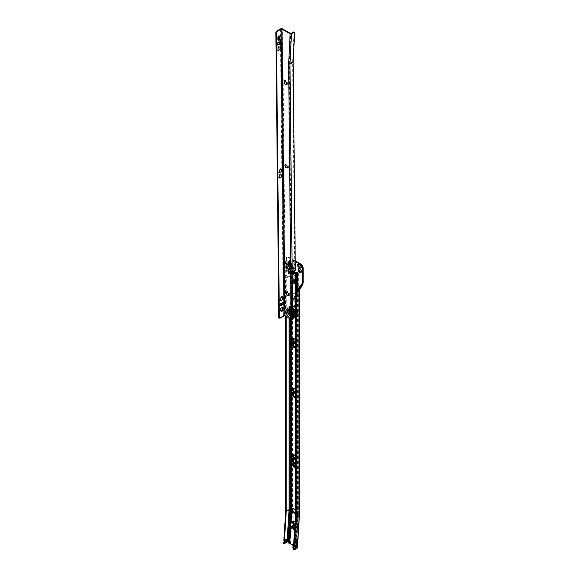 <?xml version="1.0" encoding="UTF-8"?>
<svg xmlns="http://www.w3.org/2000/svg" width="579" height="579" viewBox="0 0 579 579"><rect width="100%" height="100%" fill="white"/><g stroke="black" fill="none" stroke-linecap="round" stroke-linejoin="round"><path stroke-width="0.43" stroke-dasharray="2.9 2.17" d="M294.914 524.422A1.744 1.006 -120 0 0 295.297 524.342A1.744 1.006 -120 0 0 295.659 523.546A1.744 1.006 -120 0 0 294.422 521.404A1.744 1.006 -120 0 0 294.262 521.324M293.654 521.274A1.744 1.006 60 0 1 293.748 521.201A1.744 1.006 60 0 1 294.624 521.288A1.744 1.006 60 0 1 295.768 522.83A1.744 1.006 60 0 1 295.5 524.227A1.744 1.006 60 0 1 294.921 524.27M294.61 529.271A2.063 1.194 -120 0 0 295.456 529.286A2.063 1.194 -120 0 0 295.883 528.337A2.063 1.194 -120 0 0 294.422 525.812A2.063 1.194 -120 0 0 294.262 525.732M293.495 525.66A2.063 1.194 60 0 1 293.596 525.594A2.063 1.194 60 0 1 294.624 525.696A2.063 1.194 60 0 1 295.855 527.179L295.927 527.418A2.063 1.194 -120 0 1 296.072 528.229A2.063 1.194 -120 0 1 295.833 529.018L295.731 529.119A2.063 1.194 60 0 1 295.659 529.17A2.063 1.194 60 0 1 294.624 529.061A2.063 1.194 60 0 1 294.617 529.061M295.102 467.159A1.585 0.919 -120 0 0 295.42 467.087A1.585 0.919 -120 0 0 295.659 465.813A1.585 0.919 -120 0 0 294.624 464.416A1.585 0.919 -120 0 0 293.828 464.336A1.585 0.919 -120 0 0 293.611 464.575M293.705 454.899A1.744 1.006 -120 0 1 293.748 454.87A1.744 1.006 -120 0 1 294.624 454.956A1.744 1.006 -120 0 1 295.768 456.491A1.744 1.006 -120 0 1 295.5 457.895A1.744 1.006 -120 0 1 295.377 457.946A1.744 1.006 -120 0 0 295.406 457.946A1.744 1.006 -120 0 0 295.768 457.142A1.744 1.006 -120 0 0 294.537 455.007L294.089 454.747L294.537 455.007A1.744 1.006 -120 0 0 294.327 454.906M295.377 462.961A2.063 1.194 -120 0 0 295.565 462.882A2.063 1.194 -120 0 0 295.992 461.941A2.063 1.194 -120 0 0 294.537 459.415L294.089 459.154L294.537 459.415A2.063 1.194 -120 0 0 294.327 459.306M295.377 462.925A2.063 1.194 -120 0 0 295.659 462.831A2.063 1.194 -120 0 0 295.97 461.181A2.063 1.194 -120 0 0 294.624 459.364A2.063 1.194 -120 0 0 293.596 459.256A2.063 1.194 -120 0 0 293.546 459.285M293.705 388.567A1.744 1.006 -120 0 1 293.748 388.538A1.744 1.006 -120 0 1 294.624 388.625A1.744 1.006 -120 0 1 295.768 390.159A1.744 1.006 -120 0 1 295.5 391.556A1.744 1.006 -120 0 1 295.377 391.614A1.744 1.006 -120 0 0 295.406 391.614A1.744 1.006 -120 0 0 295.768 390.811A1.744 1.006 -120 0 0 294.537 388.675L294.089 388.415L294.537 388.675A1.744 1.006 -120 0 0 294.327 388.574M295.377 396.622A2.063 1.194 -120 0 0 295.565 396.55A2.063 1.194 -120 0 0 295.992 395.602A2.063 1.194 -120 0 0 294.537 393.076L294.089 392.823L294.537 393.076A2.063 1.194 -120 0 0 294.327 392.975M295.377 396.586A2.063 1.194 -120 0 0 295.659 396.499A2.063 1.194 -120 0 0 295.97 394.842A2.063 1.194 -120 0 0 294.624 393.025A2.063 1.194 -120 0 0 293.596 392.924A2.063 1.194 -120 0 0 293.546 392.953M293.705 338.809A1.744 1.006 -120 0 1 293.748 338.787A1.744 1.006 -120 0 1 294.624 338.874A1.744 1.006 -120 0 1 295.768 340.409A1.744 1.006 -120 0 1 295.5 341.805A1.744 1.006 -120 0 1 295.377 341.863A1.744 1.006 -120 0 0 295.406 341.856A1.744 1.006 -120 0 0 295.768 341.06A1.744 1.006 -120 0 0 294.537 338.925L294.089 338.664L294.537 338.925A1.744 1.006 -120 0 0 294.327 338.824M295.377 346.872A2.063 1.194 -120 0 0 295.565 346.799A2.063 1.194 -120 0 0 295.992 345.851A2.063 1.194 -120 0 0 294.537 343.325L294.089 343.072L294.537 343.325A2.063 1.194 -120 0 0 294.327 343.224M295.377 346.835A2.063 1.194 -120 0 0 295.659 346.749A2.063 1.194 -120 0 0 295.97 345.091A2.063 1.194 -120 0 0 294.624 343.275A2.063 1.194 -120 0 0 293.596 343.173A2.063 1.194 -120 0 0 293.546 343.202M294.089 298.873A1.599 0.926 -120 0 0 292.952 299.531A1.599 0.926 -120 0 0 294.089 301.493A1.599 0.926 -120 0 0 295.218 300.841A1.599 0.926 -120 0 0 294.089 298.873L294.089 298.873A1.585 0.919 -120 0 0 293.307 298.807A1.585 0.919 -120 0 0 293.061 300.074A1.585 0.919 -120 0 0 294.096 301.471A1.585 0.919 -120 0 0 294.892 301.55A1.585 0.919 -120 0 0 295.218 300.827A1.585 0.919 -120 0 0 294.096 298.88L294.089 298.873M294.624 298.576A1.585 0.919 -120 0 0 293.828 298.496A1.585 0.919 -120 0 0 293.589 299.77A1.585 0.919 -120 0 0 294.624 301.167A1.585 0.919 -120 0 0 295.42 301.246A1.585 0.919 -120 0 0 295.659 299.98A1.585 0.919 -120 0 0 294.624 298.576M295.978 279.751A2.063 1.194 -120 0 0 295.992 279.519A2.063 1.194 -120 0 0 294.537 276.994L294.089 276.733A2.7 1.556 -120 0 0 292.178 277.833A2.7 1.556 -120 0 0 294.089 281.141A2.7 1.556 -120 0 0 294.718 281.38M295.42 278.137A2.7 1.556 -120 0 0 294.089 276.733L294.537 276.994A2.063 1.194 -120 0 0 293.502 276.892A2.063 1.194 -120 0 0 294.06 279.997M295.608 280.439A2.063 1.194 -120 0 0 295.659 280.41A2.063 1.194 -120 0 0 295.97 278.76A2.063 1.194 -120 0 0 294.624 276.943A2.063 1.194 -120 0 0 293.596 276.842A2.063 1.194 -120 0 0 294.139 279.932M295.753 274.953A1.744 1.006 -120 0 0 295.768 274.728A1.744 1.006 -120 0 0 294.537 272.586L294.089 272.333A2.381 1.375 -120 0 0 292.402 273.302A2.381 1.375 -120 0 0 294.089 276.219A2.381 1.375 -120 0 0 295.406 276.241M295.377 273.773A2.381 1.375 -120 0 0 294.089 272.333L294.537 272.586A1.744 1.006 -120 0 0 293.662 272.499A1.744 1.006 -120 0 0 293.394 273.903A1.744 1.006 -120 0 0 294.537 275.438A1.744 1.006 -120 0 0 295.399 275.532A1.744 1.006 -120 0 1 294.624 275.387A1.744 1.006 -120 0 1 293.481 273.845A1.744 1.006 -120 0 1 293.748 272.448L293.662 272.499M295.449 275.495A1.744 1.006 -120 0 0 295.5 275.474A1.744 1.006 -120 0 0 295.768 274.077A1.744 1.006 -120 0 0 294.624 272.535A1.744 1.006 -120 0 0 293.748 272.448M295.826 545.476A1.078 0.622 -120 0 0 295.992 546.127L296.361 546.88L296.491 544.752L296.064 544.977A1.078 0.622 -120 0 0 296.05 544.984A1.078 0.622 -120 0 0 295.826 545.476M290.947 266.912A1.903 1.1 60 0 1 289.703 265.233A1.903 1.1 60 0 1 289.992 263.713A1.903 1.1 60 0 1 290.947 263.807A1.903 1.1 60 0 1 292.185 265.479A1.903 1.1 60 0 1 291.896 267.006A1.903 1.1 60 0 1 290.947 266.912A1.903 1.1 -120 0 0 291.896 267.006A1.875 1.078 -120 0 0 292.171 265.479A1.875 1.078 -120 0 0 290.947 263.829A1.875 1.078 -120 0 0 290.007 263.734A1.875 1.078 -120 0 0 289.724 265.24A1.875 1.078 -120 0 0 290.947 266.89A1.875 1.078 -120 0 0 291.881 266.984A1.903 1.1 -120 0 0 292.185 265.479A1.903 1.1 -120 0 0 290.947 263.807A1.903 1.1 -120 0 0 289.992 263.713A1.903 1.1 -120 0 0 289.703 265.233A1.903 1.1 -120 0 0 290.947 266.912M290.405 267.223A1.903 1.1 60 0 1 289.16 265.544A1.903 1.1 60 0 1 289.457 264.024A1.903 1.1 60 0 1 290.405 264.118A1.903 1.1 60 0 1 291.65 265.79A1.903 1.1 60 0 1 291.36 267.317A1.903 1.1 60 0 1 290.405 267.223M290.947 267.585A2.729 1.571 60 0 1 289.087 263.698A2.729 1.571 60 0 1 290.947 263.134A2.729 1.571 60 0 1 292.858 266.166A2.729 1.571 60 0 1 291.454 267.802A2.729 1.571 60 0 1 290.947 267.585M290.405 263.119A3.119 1.802 60 0 1 292.59 266.593A3.119 1.802 60 0 1 290.991 268.468A3.119 1.802 60 0 1 290.405 268.222A3.119 1.802 60 0 1 288.277 263.763A3.119 1.802 60 0 1 290.405 263.119M291.751 268.533A4.458 2.569 -120 0 0 292.583 268.88A4.458 2.569 -120 0 0 294.877 266.21A4.458 2.569 -120 0 0 291.751 261.252A4.458 2.569 -120 0 0 288.711 262.178A4.458 2.569 -120 0 0 291.751 268.533M301.362 271.196A1.744 1.006 -120 0 0 301.377 270.972A1.744 1.006 -120 0 0 300.146 268.83L299.698 268.569L300.146 268.83A1.744 1.006 -120 0 0 299.936 268.728M301.058 271.739A1.744 1.006 -120 0 0 301.109 271.717A1.744 1.006 -120 0 0 301.377 270.321A1.744 1.006 -120 0 0 300.233 268.779A1.744 1.006 -120 0 0 299.365 268.692A1.744 1.006 -120 0 0 299.321 268.721M296.629 290.796L296.629 514.297L295.753 528.229A3.047 1.759 60 0 1 295.782 528.33L295.666 530.096A3.047 1.759 60 0 1 295.63 530.154L294.371 546.337L293.567 545.809M295.782 528.33L296.658 514.318L297.584 514.463L295.536 547.104A0.89 0.55 -176.4 0 1 294.61 546.938L294.581 546.916A0.89 0.55 -176.4 0 1 294.371 546.337M294.798 526.202A2.54 1.469 60 0 1 295.565 527.368L296.368 513.899M294.581 546.916L295.406 529.857A2.54 1.469 60 0 1 294.566 529.966M283.674 543.348L287.046 541.401A0.637 0.391 -176.4 0 1 287.937 541.437L288.856 542.045A0.637 0.391 -176.4 0 1 289.044 542.342A0.89 0.55 3.6 0 0 289.297 542.776L289.334 542.798A0.89 0.55 3.6 0 0 290.007 542.986A0.637 0.391 -176.4 0 1 290.492 543.116L294.675 545.874A0.637 0.391 -176.4 0 1 294.863 546.171A0.89 0.55 3.6 0 0 295.116 546.605L297.165 513.986L296.723 513.284L295.855 527.179M295.116 546.605L295.152 546.627A0.89 0.55 3.6 0 0 295.826 546.815A0.637 0.391 -176.4 0 1 296.31 546.952L298.359 514.297L297.874 514.174L297.874 273.339A0.688 0.398 -120 0 0 296.911 272.781L296.911 513.58L296.072 528.229M294.863 546.171A0.637 0.391 -176.4 0 1 294.863 546.178A0.89 0.55 3.6 0 0 294.863 546.192L295.934 529.04M295.377 512.719A1.744 1.006 -120 0 0 295.97 512.683A1.744 1.006 -120 0 0 296.332 511.887A1.744 1.006 -120 0 0 295.095 509.744L293.973 509.1L295.189 509.694A1.744 1.006 60 0 1 296.325 511.235A1.744 1.006 60 0 1 296.057 512.632A1.744 1.006 60 0 1 295.797 512.712A1.744 1.006 -120 0 1 295.377 512.639M294.067 509.05A1.744 1.006 -120 0 0 293.604 508.883A1.744 1.006 -120 0 0 293.191 508.963A1.744 1.006 -120 0 0 293.148 508.992M286.547 258.415L286.547 264.458L286.004 265.978L286.004 258.726L286.547 258.415A3.17 1.831 60 0 1 287.206 256.96A3.17 1.831 60 0 1 288.791 257.119L288.248 257.431A3.17 1.831 -120 0 0 286.663 257.271A3.17 1.831 -120 0 0 286.004 258.726M295.239 260.847L288.791 257.119M296.31 546.952L297.23 547.553A0.637 0.391 -176.4 0 1 297.418 547.85M296.231 296.803A1.744 1.006 -120 0 0 296.332 296.296A1.744 1.006 -120 0 0 295.095 294.161L293.973 293.51A1.744 1.006 -120 0 0 293.104 293.423A1.744 1.006 -120 0 0 292.836 294.827A1.744 1.006 -120 0 0 293.973 296.361L293.524 297.143A2.381 1.375 -120 0 1 291.845 294.226A2.381 1.375 -120 0 1 293.524 293.256L294.067 293.459A1.744 1.006 -120 0 0 293.191 293.372A1.744 1.006 -120 0 0 292.923 294.776A1.744 1.006 -120 0 0 294.067 296.31L295.189 296.962A1.744 1.006 -120 0 0 295.623 297.121M296.014 297.07A1.744 1.006 -120 0 0 296.057 297.041A1.744 1.006 -120 0 0 296.325 295.645A1.744 1.006 -120 0 0 295.189 294.11L293.524 293.256M294.067 293.459L295.189 294.11M300.979 267.657A1.585 0.919 -120 0 0 301.29 267.585A1.585 0.919 -120 0 0 301.536 266.311A1.585 0.919 -120 0 0 300.501 264.914L299.155 264.14A1.585 0.919 -120 0 0 298.359 264.06A1.585 0.919 -120 0 0 298.134 264.299M295.377 458.684A2.381 1.375 -120 0 0 295.768 457.663A2.381 1.375 -120 0 0 295.377 456.187M295.377 392.352A2.381 1.375 -120 0 0 295.768 391.332A2.381 1.375 -120 0 0 295.377 389.855M295.377 342.602A2.381 1.375 -120 0 0 295.768 341.581A2.381 1.375 -120 0 0 295.377 340.105M293.524 297.143L294.646 297.787A2.381 1.375 -120 0 0 295.63 297.99M296.231 297.418A2.381 1.375 -120 0 0 296.332 296.817A2.381 1.375 -120 0 0 296.231 296.093M295.594 294.791A2.381 1.375 -120 0 0 294.646 293.9L295.095 294.161M295.377 510.099A2.381 1.375 60 0 1 296.332 512.401A2.381 1.375 60 0 1 295.927 513.435A2.381 1.375 -120 0 1 295.377 513.602M296.419 513.739L296.419 272.564M297.584 514.463L297.584 289.659M295.247 261.469L288.248 257.431M285.758 266.13L286.496 265.993L285.758 266.13L285.7 277.696A5.081 2.931 60 0 1 285.708 277.775L285.708 316.358M286.496 265.993L289.529 273.939A6.478 3.735 60 0 1 289.97 276.451L289.97 318.761M288.516 542.48L290.586 510.135L290.586 269.192A0.89 0.514 0 0 0 290.535 269.365A0.89 0.514 0 0 0 290.796 269.727L290.796 319.224M291.751 319.63L291.751 269.865A0.825 0.478 -120 0 0 290.586 269.192M295.377 347.639A2.7 1.556 -120 0 0 295.992 346.372A2.7 1.556 -120 0 0 295.377 344.396M295.377 397.389A2.7 1.556 -120 0 0 295.992 396.123A2.7 1.556 -120 0 0 295.377 394.147M295.377 463.721A2.7 1.556 -120 0 0 295.992 462.455A2.7 1.556 -120 0 0 295.377 460.479M284.441 541.705L285.773 540.931L286.272 539.939L285.881 539.187L286.424 540.272L285.773 540.931M286.272 539.939L285.881 539.187L283.862 540.352M287.104 541.083L284.275 542.689M287.104 541.054L287.459 538.81M296.361 546.88L293.387 548.682M293.329 549.695L296.151 548.067A0.637 0.391 3.6 0 0 296.151 547.51L295.536 547.104M293.531 546.467L296.491 544.752M289.073 318.255L289.073 276.451A5.841 3.373 -120 0 0 288.675 274.185L285.997 275.734L286.243 278A5.841 3.373 60 0 1 286.243 278.086L286.243 316.662M290.007 542.986L292.04 510.569L292.04 269.973A0.688 0.398 -120 0 0 291.078 269.358L291.078 269.394A0.637 0.369 180 0 0 290.89 269.134A1.158 0.666 -120 0 1 291.707 268.663A1.158 0.666 -120 0 1 292.525 270.082L292.525 510.692L291.367 510.403L289.334 542.798M291.078 509.954L291.078 269.394A0.637 0.369 180 0 1 291.071 269.416L291.071 509.976L291.078 269.358A0.688 0.398 -120 0 0 291.071 269.416A0.89 0.514 0 0 0 291.071 269.438A0.89 0.514 0 0 0 291.331 269.807L291.331 510.381L290.89 509.679L288.856 542.045M291.071 509.976L289.044 542.349A0.637 0.391 -176.4 0 1 289.044 542.349L291.071 509.983M295.826 546.815L297.874 514.174L297.201 514.007L295.152 546.627M295.051 522.157A2.222 1.281 60 0 1 295.659 523.937A2.222 1.281 60 0 1 294.87 525.052M285.997 275.734L286.243 266.854L286.989 266.282M287.322 540.931L287.756 540.706M286.388 539.874L286.402 540.612L284.39 541.77L286.402 540.612L286.229 539.288M294.067 296.31L295.095 297.013A1.744 1.006 -120 0 0 295.623 297.179M295.095 509.744L294.646 509.491L295.189 509.694M288.139 269.307A2.859 1.65 -120 0 0 289.565 269.452A2.859 1.65 -120 0 0 290.007 267.165A2.859 1.65 -120 0 0 288.139 264.646A2.859 1.65 -120 0 0 286.714 264.502A2.859 1.65 -120 0 0 286.272 266.796A2.859 1.65 -120 0 0 288.139 269.307M287.872 269.467A2.859 1.65 -120 0 0 289.297 269.604A2.859 1.65 -120 0 0 289.739 267.317A2.859 1.65 -120 0 0 287.872 264.798A2.859 1.65 -120 0 0 286.439 264.661A2.859 1.65 -120 0 0 286.004 266.948A2.859 1.65 -120 0 0 287.872 269.467M288.139 268.504A1.875 1.078 -120 0 0 289.073 268.598A1.875 1.078 -120 0 0 289.362 267.1A1.875 1.078 -120 0 0 288.139 265.45A1.875 1.078 -120 0 0 287.206 265.356A1.875 1.078 -120 0 0 286.916 266.854A1.875 1.078 -120 0 0 288.139 268.504M291.44 266.63A1.903 1.1 -120 0 0 292.388 266.724A1.903 1.1 -120 0 0 292.684 265.196A1.903 1.1 -120 0 0 291.44 263.517A1.903 1.1 -120 0 0 290.484 263.423A1.903 1.1 -120 0 0 290.195 264.95A1.903 1.1 -120 0 0 291.44 266.63M289.645 269.698A4.4 2.54 60 0 1 286.771 265.826A4.4 2.54 60 0 1 287.445 262.301A4.4 2.54 60 0 1 289.645 262.519A4.4 2.54 60 0 1 292.518 266.398A4.4 2.54 60 0 1 291.845 269.923A4.4 2.54 60 0 1 289.645 269.698M289.196 269.959A4.4 2.54 60 0 1 286.323 266.087A4.4 2.54 60 0 1 286.996 262.562A4.4 2.54 60 0 1 289.196 262.779A4.4 2.54 60 0 1 292.069 266.651A4.4 2.54 60 0 1 291.396 270.176A4.4 2.54 60 0 1 289.196 269.959M288.139 265.421A1.903 1.1 -120 0 0 287.184 265.327A1.903 1.1 -120 0 0 286.894 266.854A1.903 1.1 -120 0 0 288.139 268.533A1.903 1.1 -120 0 0 289.095 268.627A1.903 1.1 -120 0 0 289.384 267.1A1.903 1.1 -120 0 0 288.139 265.421M290.426 264.104A1.903 1.1 -120 0 0 289.478 264.01A1.903 1.1 -120 0 0 289.182 265.537A1.903 1.1 -120 0 0 290.426 267.209A1.903 1.1 -120 0 0 291.382 267.303A1.903 1.1 -120 0 0 291.671 265.783A1.903 1.1 -120 0 0 290.426 264.104M287.285 263.879A4.4 2.54 -120 0 0 285.085 263.662A4.4 2.54 -120 0 0 284.412 267.187A4.4 2.54 -120 0 0 287.285 271.059A4.4 2.54 -120 0 0 289.486 271.283A4.4 2.54 -120 0 0 290.159 267.759A4.4 2.54 -120 0 0 287.285 263.879M288.139 263.387A4.4 2.54 -120 0 0 285.939 263.17A4.4 2.54 -120 0 0 285.266 266.695A4.4 2.54 -120 0 0 288.139 270.567A4.4 2.54 -120 0 0 290.34 270.791A4.4 2.54 -120 0 0 291.013 267.266A4.4 2.54 -120 0 0 288.139 263.387M289.196 263.908A3.018 1.744 60 0 1 291.165 266.564A3.018 1.744 60 0 1 290.701 268.982A3.018 1.744 60 0 1 289.196 268.83A3.018 1.744 60 0 1 287.227 266.174A3.018 1.744 60 0 1 287.683 263.756A3.018 1.744 60 0 1 289.196 263.908M290.557 310.974A1.903 1.1 -120 0 0 289.623 310.887A1.903 1.1 -120 0 0 289.334 312.421A1.903 1.1 -120 0 0 290.593 314.1A1.903 1.1 -120 0 0 291.526 314.187A1.903 1.1 -120 0 0 291.816 312.646A1.903 1.1 -120 0 0 290.557 310.974M290.947 313.89A1.903 1.1 60 0 1 289.695 312.219A1.903 1.1 60 0 1 289.978 310.677A1.903 1.1 60 0 1 290.919 310.764A1.903 1.1 60 0 1 292.171 312.443A1.903 1.1 60 0 1 291.888 313.977A1.903 1.1 60 0 1 290.947 313.89M292.106 314.332A2.439 1.411 -120 0 0 292.25 313.963A2.439 1.411 -120 0 0 290.557 310.532A2.439 1.411 -120 0 0 290.173 310.366A2.439 1.411 -120 0 0 289.782 310.308M288.849 311.538A2.439 1.411 -120 0 0 290.578 314.527M290.955 314.542A2.692 1.556 -120 0 0 292.786 313.905A2.692 1.556 -120 0 0 290.911 310.112A2.692 1.556 -120 0 0 290.492 309.931A2.692 1.556 -120 0 0 289.044 311.502A2.692 1.556 -120 0 0 290.955 314.542M289.934 316.025A3.778 2.186 -120 0 0 292.504 315.135A3.778 2.186 -120 0 0 289.869 309.816A3.778 2.186 -120 0 0 289.283 309.562A3.778 2.186 -120 0 0 287.249 311.77A3.778 2.186 -120 0 0 289.934 316.025M285.056 165.333A2.381 1.375 60 0 1 285.034 165.044A2.381 1.375 60 0 1 286.699 164.06A2.381 1.375 60 0 1 288.4 166.962A2.381 1.375 60 0 1 286.743 167.968A2.381 1.375 60 0 1 286.721 167.961A2.381 1.375 60 0 1 286.475 167.801M285.353 164.791A1.744 1.006 60 0 1 285.396 164.762A1.744 1.006 60 0 1 286.258 164.841A1.744 1.006 60 0 1 287.408 166.376A1.744 1.006 60 0 1 287.141 167.787A1.744 1.006 60 0 1 287.097 167.809M286.388 293.061A2.381 1.375 60 0 1 286.366 292.771A2.381 1.375 60 0 1 288.031 291.787A2.381 1.375 60 0 1 289.732 294.689A2.381 1.375 60 0 1 288.074 295.695A2.381 1.375 60 0 1 288.053 295.688A2.381 1.375 60 0 1 287.806 295.529M286.685 292.518A1.744 1.006 60 0 1 286.728 292.489A1.744 1.006 60 0 1 287.589 292.569A1.744 1.006 60 0 1 288.74 294.103A1.744 1.006 60 0 1 288.472 295.514A1.744 1.006 60 0 1 288.429 295.536M284.188 81.921A2.381 1.375 60 0 1 284.166 81.632A2.381 1.375 60 0 1 285.831 80.647A2.381 1.375 60 0 1 287.531 83.55A2.381 1.375 60 0 1 285.874 84.556A2.381 1.375 60 0 1 285.852 84.541A2.381 1.375 60 0 1 285.606 84.382M284.484 81.378A1.744 1.006 60 0 1 284.528 81.35A1.744 1.006 60 0 1 285.389 81.429A1.744 1.006 60 0 1 286.54 82.963A1.744 1.006 60 0 1 286.272 84.375A1.744 1.006 60 0 1 286.229 84.396M280.2 172.614A2.381 1.39 -60.6 0 1 279.968 172.774A2.381 1.39 -60.6 0 1 279.925 172.795A2.381 1.39 -60.6 0 1 278.224 171.811A2.381 1.39 -60.6 0 1 279.889 168.887A2.381 1.39 -60.6 0 1 281.589 169.893A2.381 1.39 -60.6 0 1 281.575 170.175M279.548 172.636A1.744 1.02 -60.6 0 1 279.498 172.614A1.744 1.02 -60.6 0 1 279.208 171.21A1.744 1.02 -60.6 0 1 280.345 169.661A1.744 1.02 -60.6 0 1 281.213 169.575A1.744 1.02 -60.6 0 1 281.256 169.604M280.258 177.825A2.381 1.39 -60.6 0 1 280.026 177.985A2.381 1.39 -60.6 0 1 279.983 178.006A2.381 1.39 -60.6 0 1 278.282 177.029A2.381 1.39 -60.6 0 1 279.939 174.098A2.381 1.39 -60.6 0 1 281.647 175.104A2.381 1.39 -60.6 0 1 281.626 175.386M279.599 177.854A1.744 1.02 -60.6 0 1 279.556 177.825A1.744 1.02 -60.6 0 1 279.266 176.421A1.744 1.02 -60.6 0 1 280.395 174.872A1.744 1.02 -60.6 0 1 281.264 174.786A1.744 1.02 -60.6 0 1 281.314 174.815M277.384 44.786A1.267 0.738 -60.6 0 1 277.059 44.735A1.267 0.738 -60.6 0 1 276.784 44.149A1.267 0.738 -60.6 0 1 277.667 42.585L279.462 41.55A1.267 0.738 -60.6 0 1 280.098 41.493A1.267 0.738 -60.6 0 1 280.308 41.739M280.098 305.459A1.267 0.738 -60.6 0 1 279.773 305.408A1.267 0.738 -60.6 0 1 279.498 304.815A1.267 0.738 -60.6 0 1 280.381 303.258L282.176 302.224A1.267 0.738 -60.6 0 1 282.813 302.158A1.267 0.738 -60.6 0 1 283.022 302.412M281.532 300.342A2.381 1.39 -60.6 0 1 281.3 300.501A2.381 1.39 -60.6 0 1 281.256 300.523A2.381 1.39 -60.6 0 1 279.556 299.538A2.381 1.39 -60.6 0 1 281.22 296.614A2.381 1.39 -60.6 0 1 282.921 297.62A2.381 1.39 -60.6 0 1 282.907 297.903M280.873 300.363A1.744 1.02 -60.6 0 1 280.829 300.342A1.744 1.02 -60.6 0 1 280.54 298.938A1.744 1.02 -60.6 0 1 281.669 297.389A1.744 1.02 -60.6 0 1 282.545 297.302A1.744 1.02 -60.6 0 1 282.588 297.331M278.926 50.098A2.381 1.39 -60.6 0 1 278.694 50.257A2.381 1.39 -60.6 0 1 278.651 50.279A2.381 1.39 -60.6 0 1 276.95 49.302A2.381 1.39 -60.6 0 1 278.608 46.371A2.381 1.39 -60.6 0 1 280.316 47.377A2.381 1.39 -60.6 0 1 280.294 47.659M278.267 50.127A1.744 1.02 -60.6 0 1 278.224 50.098A1.744 1.02 -60.6 0 1 277.934 48.694A1.744 1.02 -60.6 0 1 279.064 47.145A1.744 1.02 -60.6 0 1 279.939 47.058A1.744 1.02 -60.6 0 1 279.983 47.087M295.377 305.365A1.267 0.738 119.4 0 0 295.695 304.366L295.659 300.986M292.909 319.21A2.54 1.469 60 0 1 291.664 319.101L285.599 315.685L282.617 28.95M291.541 307.384L289.312 63.799L290.745 33.531M291.534 306.848L290.991 307.159M295.695 304.366L295.16 304.062L294.928 282.328L292.909 283.493L292.091 282.632L292.873 280.048L294.892 278.883L294.827 272.419L292.808 273.585L291.997 272.919L292.786 271.189L294.805 270.017L292.634 61.881L294.052 32.598L294.595 32.945M292.084 281.843L291.751 282.045L291.823 280.692L294.892 278.883M291.751 282.045L292.909 283.493L291.83 281.647L293.85 280.482A0.825 0.478 60 0 1 293.843 279.519M295.16 304.062A1.267 0.738 -60.6 0 1 294.27 305.625L291.845 307.022M289.312 63.799L292.634 61.881M292.142 273.404L292.156 271.565L292.786 271.189L292.171 271.558A6 3.46 -120 0 0 293.112 266.76A6 3.46 -120 0 0 289.196 261.469A6 3.46 -120 0 0 286.192 261.172A6 3.46 -120 0 0 285.273 265.978A6 3.46 -120 0 0 289.196 271.269A6 3.46 -120 0 0 292.192 271.565L294.805 270.017M291.997 272.774L292.171 271.558A0.825 0.478 60 0 0 292.178 272.514L292.808 273.585L292.178 272.514L294.197 271.348A0.825 0.478 60 0 1 294.19 270.393M294.928 282.328L293.85 280.482M294.827 272.419L294.197 271.348M290.781 33.553L290.253 33.857M280.374 28.964L283.355 315.7L279.722 317.799A1.267 0.738 -60.6 0 1 279.092 317.864M283.355 315.7A1.585 0.905 179.4 0 1 285.599 315.685M281.061 311.198A1.267 0.738 -60.6 0 1 280.735 311.14A1.267 0.738 -60.6 0 1 280.46 310.554L280.439 308.469A1.267 0.738 -60.6 0 1 280.981 307.188A1.267 0.738 -60.6 0 1 281.959 306.848A1.267 0.738 -60.6 0 1 282.168 307.102M278.238 40.103A1.267 0.738 -60.6 0 1 277.913 40.045A1.267 0.738 -60.6 0 1 277.638 39.459L277.616 37.374A1.267 0.738 -60.6 0 1 278.152 36.093A1.267 0.738 -60.6 0 1 279.136 35.753A1.267 0.738 -60.6 0 1 279.346 36.007M293.843 32.048A1.267 0.695 -57.4 0 1 294.052 32.598M292.156 271.565L292.171 271.558C294.617 268.794 293.719 265.414 289.514 261.44L286.192 261.172L284.738 262.019A6 3.46 60 0 1 287.734 262.316A6 3.46 60 0 1 291.657 267.599A6 3.46 60 0 1 290.738 272.405A6 3.46 60 0 1 287.734 272.108A6 3.46 60 0 1 283.819 266.825A6 3.46 60 0 1 284.738 262.019C282.313 264.791 283.203 268.164 287.416 272.137L290.738 272.405L292.192 271.565M292.88 272.448L292.46 272.709L292.431 271.992L293.198 271.551M292.887 273.143L292.431 271.992L292.46 272.709L292.431 271.992L293.307 271.464M292.974 281.314L292.106 281.835L292.077 281.126L293.271 280.439M292.988 283.044L292.077 281.126L293.401 280.323L291.917 281.741L293.083 283.732M292.793 308.737A3.047 1.759 60 0 1 294.805 311.422A3.047 1.759 60 0 1 294.342 313.876A3.047 1.759 60 0 1 292.844 313.746A3.047 1.759 60 0 1 290.832 311.061A3.047 1.759 60 0 1 291.295 308.6A3.047 1.759 60 0 1 292.793 308.737M293.51 308.325A3.047 1.759 60 0 1 295.522 311.003A3.047 1.759 60 0 1 295.058 313.463A3.047 1.759 60 0 1 293.56 313.326A3.047 1.759 60 0 1 291.548 310.648A3.047 1.759 60 0 1 292.011 308.187A3.047 1.759 60 0 1 293.51 308.325M290.557 310.995A1.875 1.078 60 0 1 291.794 312.646A1.875 1.078 60 0 1 291.512 314.158A1.875 1.078 60 0 1 290.593 314.071A1.875 1.078 60 0 1 289.355 312.421A1.875 1.078 60 0 1 289.638 310.916A1.875 1.078 60 0 1 290.557 310.995M292.8 309.7A1.875 1.078 60 0 1 294.038 311.35A1.875 1.078 60 0 1 293.756 312.863A1.875 1.078 60 0 1 292.836 312.776A1.875 1.078 60 0 1 291.599 311.126A1.875 1.078 60 0 1 291.881 309.62A1.875 1.078 60 0 1 292.8 309.7A1.903 1.1 60 0 1 294.06 311.35A1.903 1.1 60 0 1 293.77 312.892A1.903 1.1 60 0 1 292.836 312.805A1.903 1.1 60 0 1 291.577 311.126A1.903 1.1 60 0 1 291.867 309.591A1.903 1.1 60 0 1 292.8 309.678M290.463 310.843A1.998 1.151 60 0 1 290.557 310.894A1.998 1.151 60 0 1 291.982 313.478M291.375 314.339A1.998 1.151 60 0 1 290.593 314.18A1.998 1.151 60 0 1 289.326 312.58A1.998 1.151 60 0 1 289.413 310.937M293.358 310.561A4.35 2.511 -120 0 0 291.309 308.52A4.35 2.511 -120 0 0 289.174 308.325A4.35 2.511 -120 0 0 288.516 311.835A4.35 2.511 -120 0 0 291.382 315.664A4.35 2.511 -120 0 0 293.408 315.91M293.734 315.707A4.35 2.511 -120 0 0 293.966 315.598A4.35 2.511 -120 0 0 294.631 312.088A4.35 2.511 -120 0 0 291.758 308.26A4.35 2.511 -120 0 0 289.623 308.064A4.35 2.511 -120 0 0 288.964 311.574A4.35 2.511 -120 0 0 291.83 315.403A4.35 2.511 -120 0 0 293.408 315.787M291.027 313.847A1.903 1.1 60 0 1 289.768 312.168A1.903 1.1 60 0 1 290.057 310.633A1.903 1.1 60 0 1 290.991 310.72A1.903 1.1 60 0 1 292.25 312.399A1.903 1.1 60 0 1 291.961 313.934A1.903 1.1 60 0 1 291.027 313.847M291.034 314.679A2.917 1.686 -120 0 0 292.467 314.81A2.917 1.686 -120 0 0 292.909 312.457A2.917 1.686 -120 0 0 290.984 309.888A2.917 1.686 -120 0 0 289.551 309.758A2.917 1.686 -120 0 0 289.109 312.11A2.917 1.686 -120 0 0 291.034 314.679M293.365 311.184A2.917 1.686 -120 0 0 291.773 309.432A2.917 1.686 -120 0 0 290.332 309.302A2.917 1.686 -120 0 0 289.891 311.661A2.917 1.686 -120 0 0 291.823 314.231A2.917 1.686 -120 0 0 293.256 314.361A2.917 1.686 -120 0 0 293.394 314.259M293.633 307.174A4.35 2.511 -120 0 0 291.498 306.979A4.35 2.511 -120 0 0 290.839 310.489A4.35 2.511 -120 0 0 293.705 314.317A4.35 2.511 -120 0 0 295.847 314.513A4.35 2.511 -120 0 0 296.506 311.003A4.35 2.511 -120 0 0 293.633 307.174M292.779 307.666A4.35 2.511 -120 0 0 290.644 307.478A4.35 2.511 -120 0 0 289.985 310.981A4.35 2.511 -120 0 0 292.858 314.81A4.35 2.511 -120 0 0 294.993 315.005A4.35 2.511 -120 0 0 295.652 311.495A4.35 2.511 -120 0 0 292.779 307.666M295.442 546.214L296.072 545.888L295.442 546.214M292.981 547.864L295.992 546.127M292.294 268.707A5.052 2.917 -120 0 0 295.862 266.644A5.052 2.917 -120 0 0 292.294 260.456A5.052 2.917 -120 0 0 288.718 262.519A5.052 2.917 -120 0 0 292.294 268.707M291.715 262.063A3.488 2.012 60 0 1 294.161 265.942A3.488 2.012 60 0 1 292.366 268.041A3.488 2.012 60 0 1 291.715 267.766A3.488 2.012 60 0 1 289.334 262.786A3.488 2.012 60 0 1 291.715 262.063M298.359 514.297L298.359 273.447A1.158 0.666 -120 0 0 297.541 272.029A1.158 0.666 -120 0 0 296.723 272.499A0.637 0.369 180 0 1 296.911 272.781A0.89 0.514 0 0 0 296.904 272.81A0.89 0.514 0 0 0 297.165 273.172L297.201 514.007M295.666 530.096L294.61 546.938M296.629 514.297L295.753 528.229M295.731 529.119L294.675 545.874M296.723 272.499L296.723 513.284M290.89 269.134L290.89 509.679M287.937 541.437L289.963 509.216A3.807 2.2 -120 0 0 289.97 509.006L289.97 275.836A5.71 3.3 -120 0 0 289.58 273.614L286.547 264.458M303.15 283.182L299.719 289.001A5.71 3.3 -120 0 0 299.278 290.861L299.278 514.789A2.54 1.469 60 0 1 299.278 514.934L297.23 547.553M296.151 547.51L298.199 514.89A1.78 1.028 -120 0 0 298.199 514.84A1.78 1.028 -120 0 0 298.207 514.789L298.207 290.861A6.478 3.735 60 0 1 298.699 288.747L299.459 287.474M285.7 511.127L289.066 509.18L287.046 541.401M296.216 547.054L296.151 548.067M295.37 517.076L298.199 515.448L296.354 544.839M298.199 514.89A0.637 0.391 -176.4 0 1 298.199 515.448A2.41 1.39 60 0 0 298.199 515.375A2.41 1.39 60 0 0 298.207 515.31L298.207 291.375L296.231 292.518M286.243 278L285.7 277.696M295.377 516.946L298.207 515.31A0.637 0.369 180 0 0 298.388 515.049L296.339 547.806M296.853 290.513L298.655 289.478A5.841 3.373 -120 0 0 298.207 291.375A0.637 0.369 180 0 0 298.207 290.861M301.312 284.969L298.655 289.478A0.637 0.492 -149.4 0 0 298.8 289.334L298.388 291.114L298.388 515.049A0.637 0.369 180 0 0 298.207 514.789M285.708 277.775L289.073 275.836L289.073 509.006L285.708 510.946M296.658 514.318L296.658 290.752M290.824 319.239L290.796 269.727M291.751 269.865A0.89 0.514 180 0 1 290.824 269.749M286.098 265.927L288.726 273.86L285.469 275.742M297.165 513.986L297.165 273.172M291.331 269.807L291.367 510.403M292.525 270.082A0.637 0.369 0 0 0 292.04 269.973A0.89 0.514 180 0 1 291.367 269.821M298.359 273.447A0.637 0.369 0 0 0 297.874 273.339A0.89 0.514 180 0 1 297.201 273.194M292.525 510.692L290.492 543.116M291.331 510.381L289.297 542.776M289.58 273.614L288.726 273.86A5.081 2.931 60 0 1 289.073 275.836A0.637 0.369 0 0 1 289.97 275.836M289.97 509.006A0.637 0.369 0 0 0 289.073 509.006A3.17 1.831 60 0 1 289.066 509.18A0.637 0.391 3.6 0 1 289.963 509.216M289.529 273.939L288.675 274.185L286.243 266.854M289.97 276.451A0.637 0.369 180 0 0 289.073 276.451L286.243 278.086M299.871 289.384A0.637 0.492 30.6 0 0 299.719 289.001M298.699 288.747A0.637 0.492 -149.4 0 1 298.8 289.334L301.594 284.6M299.155 264.14L298.612 264.451M300.501 264.914L299.958 265.225M293.531 546.438L296.064 544.977L293.531 546.438M284.405 541.437L286.424 540.272M294.646 297.787L295.189 296.962M290.426 263.452A2.7 1.556 60 0 1 292.337 266.76A2.7 1.556 60 0 1 290.426 267.86A2.7 1.556 60 0 1 288.523 264.552A2.7 1.556 60 0 1 290.426 263.452M290.202 268.251A3.018 1.744 -120 0 0 291.715 268.395A3.018 1.744 -120 0 0 292.171 265.978A3.018 1.744 -120 0 0 290.202 263.322A3.018 1.744 -120 0 0 288.697 263.177A3.018 1.744 -120 0 0 288.233 265.595A3.018 1.744 -120 0 0 290.202 268.251M287.285 271.848A5.363 3.098 -120 0 0 291.078 269.662A5.363 3.098 -120 0 0 287.285 263.09A5.363 3.098 -120 0 0 283.493 265.283A5.363 3.098 -120 0 0 287.285 271.848M289.645 261.73A5.363 3.098 60 0 1 293.437 268.301A5.363 3.098 60 0 1 289.645 270.487A5.363 3.098 60 0 1 285.852 263.923A5.363 3.098 60 0 1 289.645 261.73M292.25 313.963L292.069 314.759A3.141 1.817 -120 0 0 289.876 310.337A3.141 1.817 -120 0 0 289.652 310.228M278.209 42.889L277.667 42.585M280.924 303.562L280.381 303.258M280.258 318.103L279.722 317.799M291.664 319.101L291.121 319.405M294.27 305.625L294.812 305.929M282.718 302.527L282.176 302.224M278.173 39.763L277.638 39.459M278.152 37.678L277.616 37.374M280.004 41.854L279.462 41.55M280.974 308.773L280.439 308.469M280.996 310.858L280.46 310.554M292.431 272.362L292.931 272.079M292.46 272.709L292.887 273.447M291.83 281.647A0.825 0.478 60 0 1 291.823 280.692L291.476 282.002L292.243 283.312M292.084 281.495L293.017 280.953M292.106 281.835L292.996 283.348M294.023 306.385A5.964 3.445 -120 0 0 293.394 305.98A5.964 3.445 -120 0 0 290.463 305.712A5.964 3.445 -120 0 0 289.558 310.525A5.964 3.445 -120 0 0 293.495 315.779A5.964 3.445 -120 0 0 296.426 316.047A5.964 3.445 -120 0 0 295.377 307.659M295.377 307.565A5.652 3.264 60 0 1 297.577 313.984A5.652 3.264 60 0 1 293.719 315.389A5.652 3.264 60 0 1 289.674 308.498A5.652 3.264 60 0 1 293.625 306.11A5.652 3.264 60 0 1 294.045 306.371M291.541 307.594A5.652 3.264 -120 0 0 291.295 307.449A5.652 3.264 -120 0 0 287.35 309.837A5.652 3.264 -120 0 0 291.396 316.727A5.652 3.264 -120 0 0 293.423 317.227M293.307 309.208A5.652 3.264 -120 0 0 292.721 308.549M293.43 317.408A5.964 3.445 60 0 1 291.621 316.858A5.964 3.445 60 0 1 287.683 311.603A5.964 3.445 60 0 1 288.588 306.79A5.964 3.445 60 0 1 291.519 307.058A5.964 3.445 60 0 1 292.055 307.398M295.377 312.052A5.964 3.445 60 0 1 295.377 316.257M293.828 464.336L293.292 464.647M293.828 298.496L293.307 298.807M287.184 265.327L290.484 263.423M289.087 263.698L289.334 262.786C289.623 265.573 290.477 267.259 291.896 267.831L291.454 267.802M290.991 268.468L292.583 268.88M296.904 513.609L296.904 272.81L296.911 513.559L296.014 527.853L296.904 513.587M295.348 530.147L294.32 546.504M296.368 513.92L296.368 291.367M290.535 319.08L290.644 268.938M291.071 509.969L289.044 542.342M287.206 256.96L286.663 257.271M298.359 264.06L297.823 264.371M301.29 267.585L300.754 267.896M301.377 270.972L301.377 271.486M288.277 263.763L288.711 262.178M291.36 267.317L289.073 268.598M295.768 274.728L295.768 275.242M295.992 279.519L295.992 280.041M296.332 296.296L296.332 296.817M295.42 301.246L294.892 301.55M295.992 345.851L295.992 346.372M295.768 341.06L295.768 341.581M295.992 395.602L295.992 396.123M295.768 390.811L295.768 391.332M295.992 461.941L295.992 462.455M295.768 457.142L295.768 457.663M296.332 511.887L296.332 512.401M295.42 467.087L294.877 467.398M295.883 528.337L295.883 529.126M295.659 523.546L295.659 523.937M292.388 266.724L291.896 267.006M290.007 263.734L287.206 265.356M287.683 263.756L288.697 263.177L290.361 263.307C292.446 265.016 292.894 266.709 291.715 268.395L290.701 268.982M286.996 262.562L287.445 262.301M285.939 263.17L285.085 263.662M290.34 270.791L289.486 271.283M291.382 267.303L289.095 268.627M291.396 270.176L291.845 269.923M290.173 310.366L289.391 310.127M292.786 313.905L292.504 315.135M286.272 167.7L286.721 167.961M285.034 165.558L285.034 165.044M287.604 295.428L288.053 295.688M286.366 293.285L286.366 292.771M285.404 84.288L285.852 84.541M284.166 82.146L284.166 81.632M281.589 170.4L281.589 169.893M280.402 172.506L279.968 172.774M281.647 175.611L281.647 175.104M280.453 177.724L280.026 177.985M282.921 298.127L282.921 297.62M281.734 300.233L281.3 300.501M280.316 47.883L280.316 47.377M279.121 49.997L278.694 50.257M283.348 302.462L282.813 302.158M280.308 305.712L279.773 305.408M278.448 40.349L277.913 40.045M279.671 36.057L279.136 35.753M280.634 41.789L280.098 41.493M277.594 45.039L277.059 44.735M282.494 307.152L281.959 306.848M281.271 311.444L280.735 311.14M292.974 273.824L292.265 272.608L293.314 271.457M290.492 309.931L289.283 309.562M291.888 313.977L291.526 314.187M294.342 313.876L295.058 313.463M291.512 314.158L291.961 313.934M289.638 310.916L291.881 309.62M291.295 308.6L292.011 308.187M289.623 308.064L289.174 308.325M290.057 310.633L291.867 309.591M295.377 316.655L296.426 316.047L297.7 312.356L295.377 307.463M294.125 306.327L290.463 305.712L288.588 306.79C286.323 309.939 287.278 313.304 291.461 316.879L293.43 317.437M292.467 314.81L293.256 314.361M290.644 307.478L291.498 306.979M294.993 315.005L295.847 314.513M289.551 309.758L290.332 309.302M293.966 315.598L293.517 315.852"/><path stroke-width="0.87" d="M294.262 521.324A1.744 1.006 -120 0 0 293.553 521.324A1.744 1.006 -120 0 0 293.285 522.721A1.744 1.006 -120 0 0 294.422 524.256A1.744 1.006 -120 0 0 294.914 524.422M294.921 524.27A1.744 1.006 60 0 1 294.624 524.14A1.744 1.006 60 0 1 293.517 522.692A1.744 1.006 60 0 1 293.654 521.274M294.87 525.052A2.222 1.281 60 0 1 294.089 524.842A2.222 1.281 60 0 1 292.518 522.12A2.222 1.281 60 0 1 294.089 521.216L294.089 521.216A2.222 1.281 60 0 1 295.051 522.157M294.262 525.732A2.063 1.194 -120 0 0 293.394 525.71A2.063 1.194 -120 0 0 293.075 527.36A2.063 1.194 -120 0 0 294.422 529.184A2.063 1.194 -120 0 0 294.61 529.271M294.617 529.061A2.063 1.194 60 0 1 293.307 527.339A2.063 1.194 60 0 1 293.495 525.66M294.566 529.966A2.54 1.469 60 0 1 294.089 529.763A2.54 1.469 60 0 1 292.294 526.651A2.54 1.469 60 0 1 294.089 525.616L294.089 525.616A2.54 1.469 60 0 1 294.798 526.202M294.089 464.727A1.585 0.919 -120 0 0 293.292 464.647A1.585 0.919 -120 0 0 293.046 465.921A1.585 0.919 -120 0 0 294.089 467.318A1.585 0.919 -120 0 0 294.877 467.398A1.585 0.919 -120 0 0 295.124 466.124A1.585 0.919 -120 0 0 294.089 464.727M293.611 464.575A1.585 0.919 -120 0 0 294.624 467.007A1.585 0.919 -120 0 0 295.102 467.159M295.377 456.187A2.381 1.375 -120 0 0 294.089 454.747L294.089 454.747A2.381 1.375 -120 0 0 292.402 455.724A2.381 1.375 -120 0 0 294.089 458.633A2.381 1.375 -120 0 0 295.377 458.684M294.327 454.906A1.744 1.006 -120 0 0 293.662 454.92A1.744 1.006 -120 0 0 293.394 456.317A1.744 1.006 -120 0 0 294.537 457.859A1.744 1.006 -120 0 0 295.377 457.96A1.744 1.006 -120 0 1 294.624 457.808A1.744 1.006 -120 0 1 293.495 456.31A1.744 1.006 -120 0 1 293.705 454.899M295.377 460.479A2.7 1.556 -120 0 0 294.089 459.154L294.089 459.154A2.7 1.556 -120 0 0 292.178 460.254A2.7 1.556 -120 0 0 294.089 463.562A2.7 1.556 -120 0 0 295.377 463.721M294.327 459.306A2.063 1.194 -120 0 0 293.502 459.313A2.063 1.194 -120 0 0 293.184 460.964A2.063 1.194 -120 0 0 294.537 462.78A2.063 1.194 -120 0 0 295.377 462.961M293.546 459.285A2.063 1.194 -120 0 0 293.292 460.956A2.063 1.194 -120 0 0 294.624 462.73A2.063 1.194 -120 0 0 295.377 462.925M295.377 389.855A2.381 1.375 -120 0 0 294.089 388.415L294.089 388.415A2.381 1.375 -120 0 0 292.402 389.385A2.381 1.375 -120 0 0 294.089 392.301A2.381 1.375 -120 0 0 295.377 392.352M294.327 388.574A1.744 1.006 -120 0 0 293.662 388.589A1.744 1.006 -120 0 0 293.394 389.985A1.744 1.006 -120 0 0 294.537 391.527A1.744 1.006 -120 0 0 295.377 391.628A1.744 1.006 -120 0 1 294.624 391.469A1.744 1.006 -120 0 1 293.495 389.978A1.744 1.006 -120 0 1 293.705 388.567M295.377 394.147A2.7 1.556 -120 0 0 294.089 392.823L294.089 392.823A2.7 1.556 -120 0 0 292.178 393.923A2.7 1.556 -120 0 0 294.089 397.223A2.7 1.556 -120 0 0 295.377 397.389M294.327 392.975A2.063 1.194 -120 0 0 293.502 392.975A2.063 1.194 -120 0 0 293.184 394.632A2.063 1.194 -120 0 0 294.537 396.449A2.063 1.194 -120 0 0 295.377 396.622M293.546 392.953A2.063 1.194 -120 0 0 293.292 394.617A2.063 1.194 -120 0 0 294.624 396.398A2.063 1.194 -120 0 0 295.377 396.586M295.377 340.105A2.381 1.375 -120 0 0 294.089 338.664L294.089 338.664A2.381 1.375 -120 0 0 292.402 339.634A2.381 1.375 -120 0 0 294.089 342.551A2.381 1.375 -120 0 0 295.377 342.602M294.327 338.824A1.744 1.006 -120 0 0 293.662 338.838A1.744 1.006 -120 0 0 293.394 340.235A1.744 1.006 -120 0 0 294.537 341.776A1.744 1.006 -120 0 0 295.377 341.878A1.744 1.006 -120 0 1 294.624 341.719A1.744 1.006 -120 0 1 293.495 340.228A1.744 1.006 -120 0 1 293.705 338.809M295.377 344.396A2.7 1.556 -120 0 0 294.089 343.072L294.089 343.072A2.7 1.556 -120 0 0 292.178 344.172A2.7 1.556 -120 0 0 294.089 347.472A2.7 1.556 -120 0 0 295.377 347.639M294.327 343.224A2.063 1.194 -120 0 0 293.502 343.224A2.063 1.194 -120 0 0 293.184 344.881A2.063 1.194 -120 0 0 294.537 346.698A2.063 1.194 -120 0 0 295.377 346.872M293.546 343.202A2.063 1.194 -120 0 0 293.292 344.867A2.063 1.194 -120 0 0 294.624 346.647A2.063 1.194 -120 0 0 295.377 346.835M294.06 279.997A2.063 1.194 -120 0 0 294.537 280.359A2.063 1.194 -120 0 0 295.565 280.468A2.063 1.194 -120 0 0 295.978 279.751M294.139 279.932A2.063 1.194 -120 0 0 294.624 280.308A2.063 1.194 -120 0 0 295.608 280.439M297.23 548.103L299.278 515.491A0.637 0.391 3.6 0 0 299.459 515.23L297.418 547.85A0.637 0.391 -176.4 0 1 297.23 548.103L293.864 550.05L293.358 547.524L294.052 547.054L295.912 517.431A3.17 1.831 -120 0 0 295.912 517.344A3.17 1.831 -120 0 0 295.912 517.257L295.912 302.151L296.766 299.582L296.231 299.278L295.377 301.84L295.912 302.151M293.864 550.05L293.329 549.695L292.981 547.864A1.078 0.622 60 0 1 292.815 547.213A1.078 0.622 60 0 1 293.039 546.721L293.531 546.467L295.37 517.076A2.41 1.39 -120 0 0 295.377 517.011A2.41 1.39 -120 0 0 295.377 516.946L295.377 301.84M299.698 268.569A2.381 1.375 -120 0 0 298.011 269.546A2.381 1.375 -120 0 0 299.698 272.456A2.381 1.375 -120 0 0 301.377 271.486A2.381 1.375 -120 0 0 299.698 268.569L299.698 268.569M299.936 268.728A1.744 1.006 -120 0 0 299.271 268.743A1.744 1.006 -120 0 0 299.003 270.147A1.744 1.006 -120 0 0 300.146 271.681A1.744 1.006 -120 0 0 301.015 271.768A1.744 1.006 -120 0 0 301.362 271.196M299.321 268.721A1.744 1.006 -120 0 0 299.104 270.132A1.744 1.006 -120 0 0 300.233 271.631A1.744 1.006 -120 0 0 301.058 271.739M293.148 508.992A1.744 1.006 -120 0 0 293.321 511.185A1.744 1.006 -120 0 0 294.067 511.901L295.189 512.545A1.744 1.006 -120 0 0 295.377 512.639M302.614 284.636L301.507 284L302.607 284.644L297.222 291.136L299.669 289.724L302.701 284.586L302.614 268.316A3.17 1.831 -120 0 0 300.371 264.429L300.906 264.118L295.239 260.847M300.906 264.118A3.17 1.831 60 0 1 303.15 268.005L302.614 268.316M295.912 517.257L299.278 515.31L299.278 291.375A5.081 2.931 60 0 1 299.669 289.724A0.637 0.492 30.6 0 0 299.821 289.58L303.15 283.182L303.15 268.005M295.623 297.121A1.744 1.006 -120 0 0 296.014 297.07M298.134 264.299A1.585 0.919 -120 0 0 299.155 266.731L300.501 267.505A1.585 0.919 -120 0 0 300.979 267.657M295.753 274.953A1.744 1.006 -120 0 1 295.406 275.524A1.744 1.006 -120 0 0 295.406 275.524A1.744 1.006 -120 0 0 295.449 275.495M295.63 297.99A2.381 1.375 -120 0 0 296.231 297.418M296.231 296.093A2.381 1.375 -120 0 0 295.594 294.791M294.718 281.38A2.7 1.556 -120 0 0 295.992 280.041A2.7 1.556 -120 0 0 295.42 278.137M298.612 267.042L299.958 267.816A1.585 0.919 -120 0 0 300.754 267.896A1.585 0.919 -120 0 0 301 266.622A1.585 0.919 -120 0 0 299.958 265.225L298.612 264.451A1.585 0.919 -120 0 0 297.823 264.371A1.585 0.919 -120 0 0 297.577 265.645A1.585 0.919 -120 0 0 298.612 267.042L299.155 266.731M295.377 510.099A2.381 1.375 60 0 0 294.646 509.491L293.524 508.84A2.381 1.375 -120 0 0 292.033 509.021A2.381 1.375 -120 0 0 292.149 511.098A2.381 1.375 -120 0 0 293.524 512.726L294.646 513.378A2.381 1.375 -120 0 0 295.377 513.602M297.584 289.659L297.584 273.237A0.825 0.478 -120 0 0 296.419 272.564A0.89 0.514 180 0 0 296.368 272.738A0.89 0.514 180 0 0 296.629 273.1L296.629 290.796M300.371 264.429L295.247 261.469M290.824 319.239L290.824 510.714L291.751 510.859L291.751 319.63M295.406 276.241A2.381 1.375 -120 0 0 295.768 275.242A2.381 1.375 -120 0 0 295.377 273.773M285.708 316.358L285.708 510.946A3.17 1.831 60 0 1 285.7 511.04A3.17 1.831 60 0 1 285.7 511.127L283.862 540.352L284.405 541.437L283.753 542.103L283.674 543.348L284.217 543.703L284.752 542.443A1.078 0.622 60 0 1 284.752 542.443L287.77 540.699A1.078 0.622 -120 0 0 287.77 540.699A1.078 0.622 -120 0 0 287.828 539.563L287.242 538.839L289.066 509.846L286.236 511.481L284.419 540.475L287.242 538.839M283.753 542.103L284.441 541.705M288.516 542.48L287.937 542.103A0.637 0.391 3.6 0 0 287.039 542.067L284.217 543.703M295.912 517.431L299.278 515.491A3.17 1.831 -120 0 0 299.278 515.31A0.637 0.369 0 0 0 299.466 515.049L299.466 291.114A0.637 0.369 0 0 1 299.278 291.375L296.766 292.829L296.766 299.582M296.766 292.829A5.081 2.931 60 0 1 297.085 291.302L297.222 291.136M301.594 284.057L296.506 290.969A5.841 3.373 -120 0 0 296.231 292.518L296.231 299.278M290.586 510.135L288.762 543.088A0.89 0.55 -176.4 0 1 288.552 542.509M290.824 510.714L288.762 543.088A0.89 0.55 -176.4 0 0 289.717 543.276L291.751 510.859M293.567 545.809L289.717 543.276M294.052 547.054L296.072 545.888L296.455 546.641L296.072 545.888M296.455 546.641L295.963 547.64L295.42 546.547L296.354 546.431L295.442 546.214M293.944 548.805L295.963 547.64M297.085 291.302L296.506 290.969M300.233 287.618L299.632 287.271M301.044 286.25L300.436 285.896M302.368 284.839L301.673 284.441L301.312 284.969M286.243 316.662L286.243 511.257A3.937 2.273 60 0 1 286.243 511.366A3.937 2.273 60 0 1 286.236 511.481M284.419 540.475L284.825 541.293A1.078 0.622 60 0 1 284.767 542.436M295.623 297.179A1.744 1.006 -120 0 0 295.97 297.099A1.744 1.006 -120 0 0 296.231 296.803M293.524 508.84L293.973 509.1A1.744 1.006 -120 0 0 293.104 509.013A1.744 1.006 -120 0 0 292.836 510.41A1.744 1.006 -120 0 0 293.973 511.952L295.095 512.596A1.744 1.006 -120 0 0 295.377 512.719M289.782 310.308A2.439 1.411 -120 0 0 288.849 311.538M290.578 314.527A2.439 1.411 -120 0 0 290.593 314.542A2.439 1.411 -120 0 0 292.106 314.332M286.475 167.801A2.381 1.375 60 0 1 285.056 165.333M287.097 167.809A1.744 1.006 60 0 1 286.287 167.707A1.744 1.006 60 0 1 286.272 167.7A1.744 1.006 60 0 1 285.034 165.558A1.744 1.006 60 0 1 285.353 164.791M286.192 167.758A1.744 1.006 60 0 1 285.042 166.224A1.744 1.006 60 0 1 285.309 164.812A1.744 1.006 60 0 1 286.164 164.892A1.744 1.006 60 0 1 287.322 166.426A1.744 1.006 60 0 1 287.054 167.838A1.744 1.006 60 0 1 286.192 167.758M287.806 295.529A2.381 1.375 60 0 1 286.388 293.061M288.429 295.536A1.744 1.006 60 0 1 287.618 295.435A1.744 1.006 60 0 1 287.604 295.428A1.744 1.006 60 0 1 286.366 293.285A1.744 1.006 60 0 1 286.685 292.518M287.524 295.485A1.744 1.006 60 0 1 286.373 293.951A1.744 1.006 60 0 1 286.641 292.54A1.744 1.006 60 0 1 287.495 292.619A1.744 1.006 60 0 1 288.646 294.154A1.744 1.006 60 0 1 288.385 295.565A1.744 1.006 60 0 1 287.524 295.485M285.606 84.382A2.381 1.375 60 0 1 284.188 81.921M286.229 84.396A1.744 1.006 60 0 1 285.418 84.295A1.744 1.006 60 0 1 285.404 84.288A1.744 1.006 60 0 1 284.166 82.146A1.744 1.006 60 0 1 284.484 81.378M285.324 84.346A1.744 1.006 60 0 1 284.173 82.811A1.744 1.006 60 0 1 284.441 81.4A1.744 1.006 60 0 1 285.295 81.48A1.744 1.006 60 0 1 286.446 83.014A1.744 1.006 60 0 1 286.185 84.425A1.744 1.006 60 0 1 285.324 84.346M281.575 170.175A2.381 1.39 -60.6 0 1 280.2 172.614M281.256 169.604A1.744 1.02 -60.6 0 1 281.589 170.4A1.744 1.02 -60.6 0 1 280.402 172.506A1.744 1.02 -60.6 0 1 280.374 172.528A1.744 1.02 -60.6 0 1 279.548 172.636M280.46 172.578A1.744 1.02 119.4 0 0 281.597 171.029A1.744 1.02 119.4 0 0 281.3 169.625A1.744 1.02 119.4 0 0 280.431 169.712A1.744 1.02 119.4 0 0 279.295 171.261A1.744 1.02 119.4 0 0 279.592 172.665A1.744 1.02 119.4 0 0 280.46 172.578M281.626 175.386A2.381 1.39 -60.6 0 1 280.258 177.825M281.314 174.815A1.744 1.02 -60.6 0 1 281.647 175.611A1.744 1.02 -60.6 0 1 280.453 177.724A1.744 1.02 -60.6 0 1 280.424 177.739A1.744 1.02 -60.6 0 1 279.599 177.854M280.518 177.789A1.744 1.02 119.4 0 0 281.647 176.24A1.744 1.02 119.4 0 0 281.358 174.836A1.744 1.02 119.4 0 0 280.482 174.923A1.744 1.02 119.4 0 0 279.353 176.472A1.744 1.02 119.4 0 0 279.643 177.876A1.744 1.02 119.4 0 0 280.518 177.789M278.209 42.889A1.267 0.738 119.4 0 0 277.319 44.453A1.267 0.738 119.4 0 0 277.594 45.039A1.267 0.738 119.4 0 0 278.231 44.981L280.026 43.939A1.267 0.738 119.4 0 0 280.844 42.817A1.267 0.738 119.4 0 0 280.634 41.789A1.267 0.738 119.4 0 0 280.004 41.854L278.209 42.889M280.924 303.562A1.267 0.738 119.4 0 0 280.033 305.119A1.267 0.738 119.4 0 0 280.308 305.712A1.267 0.738 119.4 0 0 280.945 305.647L282.74 304.612A1.267 0.738 119.4 0 0 283.565 303.483A1.267 0.738 119.4 0 0 283.348 302.462A1.267 0.738 119.4 0 0 282.718 302.527L280.924 303.562M282.907 297.903A2.381 1.39 -60.6 0 1 281.532 300.342M282.588 297.331A1.744 1.02 -60.6 0 1 282.921 298.127A1.744 1.02 -60.6 0 1 281.734 300.233A1.744 1.02 -60.6 0 1 281.705 300.255A1.744 1.02 -60.6 0 1 280.873 300.363M281.792 300.306A1.744 1.02 119.4 0 0 282.921 298.757A1.744 1.02 119.4 0 0 282.632 297.353A1.744 1.02 119.4 0 0 281.763 297.44A1.744 1.02 119.4 0 0 280.627 298.988A1.744 1.02 119.4 0 0 280.916 300.392A1.744 1.02 119.4 0 0 281.792 300.306M280.294 47.659A2.381 1.39 -60.6 0 1 278.926 50.098M279.983 47.087A1.744 1.02 -60.6 0 1 280.316 47.883A1.744 1.02 -60.6 0 1 279.121 49.997A1.744 1.02 -60.6 0 1 279.092 50.011A1.744 1.02 -60.6 0 1 278.267 50.127M279.187 50.062A1.744 1.02 119.4 0 0 280.316 48.513A1.744 1.02 119.4 0 0 280.026 47.109A1.744 1.02 119.4 0 0 279.158 47.196A1.744 1.02 119.4 0 0 278.021 48.745A1.744 1.02 119.4 0 0 278.311 50.149A1.744 1.02 119.4 0 0 279.187 50.062M292.996 283.348L293.452 283.833L292.996 283.348L293.408 280.323L295.435 279.15L295.37 272.76L294.45 271.196L295.341 270.284L293.169 62.206L294.595 32.945A1.267 0.695 122.6 0 0 294.378 32.395A1.267 0.695 122.6 0 0 293.741 32.453L293.206 32.113L290.26 33.814A0.955 0.579 2.8 0 0 291.454 33.777L293.741 32.453M293.307 271.464L292.887 273.447L293.35 273.925L295.37 272.76M292.887 273.447L293.35 273.925L292.887 273.143M295.341 270.284L293.314 271.457M291.541 307.384L291.005 308.202L290.991 307.159L288.639 64.03L289.985 64.045L293.169 62.206M291.172 307.261A0.955 0.543 -0.6 0 0 292.518 307.246L294.812 305.929A1.267 0.738 119.4 0 0 295.377 305.365M295.659 300.986L295.471 282.661L294.096 279.961L295.435 279.15M292.988 283.044L293.452 283.833L295.471 282.661M293.437 318.023L293.343 309.425L292.808 309.736L292.894 318.334L293.437 318.023A2.54 1.469 60 0 1 292.909 319.21L292.366 319.521A2.54 1.469 -120 0 0 292.894 318.334M290.745 33.531L282.617 28.95A1.585 0.905 -0.6 0 0 280.374 28.964L276.733 31.063L277.276 31.367L281.047 29.189A0.637 0.362 179.4 0 1 281.944 29.182L290.26 33.814M292.808 309.736A0.637 0.369 -120 0 0 292.352 308.962L292.887 308.65L291.541 307.89M292.887 308.65A0.637 0.369 60 0 1 293.343 309.425M281.944 29.182L284.926 315.917L291.121 319.405A2.54 1.469 -120 0 0 292.366 319.521M292.352 308.962L291.005 308.202M279.628 318.168L279.092 317.864A1.267 0.738 -60.6 0 1 278.817 317.278L279.353 317.582A1.267 0.738 119.4 0 0 279.628 318.168A1.267 0.738 119.4 0 0 280.258 318.103L284.028 315.924L281.047 29.189M284.926 315.917A0.637 0.362 -0.6 0 0 284.028 315.924M282.769 307.738A1.267 0.738 119.4 0 0 282.494 307.152A1.267 0.738 119.4 0 0 281.517 307.492A1.267 0.738 119.4 0 0 280.974 308.773L280.996 310.858A1.267 0.738 119.4 0 0 281.271 311.444A1.267 0.738 119.4 0 0 282.255 311.104A1.267 0.738 119.4 0 0 282.791 309.823L282.769 307.738L282.234 307.435L282.255 309.519A1.267 0.738 -60.6 0 1 281.061 311.198M278.173 39.763A1.267 0.738 119.4 0 0 278.448 40.349A1.267 0.738 119.4 0 0 279.425 40.009A1.267 0.738 119.4 0 0 279.968 38.728L279.947 36.643A1.267 0.738 119.4 0 0 279.671 36.057A1.267 0.738 119.4 0 0 278.694 36.397A1.267 0.738 119.4 0 0 278.152 37.678L278.173 39.763M277.276 31.367A1.267 0.738 119.4 0 0 276.386 32.931L275.85 32.627A1.267 0.738 -60.6 0 1 276.733 31.063M279.353 317.582L276.386 32.931M280.308 41.739A1.267 0.738 -60.6 0 1 279.483 43.635L277.688 44.677A1.267 0.738 -60.6 0 1 277.384 44.786M279.346 36.007A1.267 0.738 -60.6 0 1 279.411 36.339L279.433 38.424A1.267 0.738 -60.6 0 1 278.238 40.103M283.022 302.412A1.267 0.738 -60.6 0 1 282.197 304.308L280.402 305.343A1.267 0.738 -60.6 0 1 280.098 305.459M278.817 317.278L275.85 32.627M293.206 32.113A1.267 0.695 -57.4 0 1 293.843 32.048L294.378 32.395M290.195 311.104A1.998 1.151 60 0 1 291.519 312.863A1.998 1.151 60 0 1 291.215 314.477A1.998 1.151 60 0 1 290.231 314.383A1.998 1.151 60 0 1 288.914 312.624A1.998 1.151 60 0 1 289.218 311.01A1.998 1.151 60 0 1 290.195 311.104M291.982 313.478A1.998 1.151 60 0 1 291.577 314.267A1.998 1.151 60 0 1 291.375 314.339M289.413 310.937A1.998 1.151 60 0 1 289.572 310.807A1.998 1.151 60 0 1 290.463 310.843M293.394 314.259A2.917 1.686 -120 0 0 293.365 311.184M293.408 315.91A4.35 2.511 -120 0 0 293.517 315.852A4.35 2.511 -120 0 0 293.358 310.561M293.401 547.72L295.384 546.286M299.459 287.474L301.507 284M289.97 318.761L289.97 509.629A4.567 2.642 60 0 1 289.963 509.752A4.567 2.642 60 0 1 289.963 509.882L287.937 542.103M287.039 542.067L287.104 541.083M286.243 511.257L289.073 509.629A3.937 2.273 -120 0 1 289.066 509.737A3.937 2.273 -120 0 1 289.066 509.846A0.637 0.391 -176.4 0 1 289.963 509.882M296.658 290.752L296.629 273.1M290.796 319.224L290.796 510.692M296.658 273.114A0.89 0.514 0 0 0 297.584 273.237M289.97 509.629A0.637 0.369 180 0 0 289.073 509.629L289.073 318.255M299.466 291.114L299.821 289.58A0.637 0.492 30.6 0 0 299.871 289.384M300.501 267.505L299.958 267.816M284.781 542.429L287.756 540.706M284.825 541.293L287.828 539.563M294.646 513.378L295.189 512.545M294.067 511.901L293.524 512.726M289.934 315.504A3.141 1.817 -120 0 0 292.069 314.759C292.113 313.015 291.338 311.524 289.732 310.279L289.391 310.127A3.141 1.817 -120 0 0 287.698 311.958A3.141 1.817 -120 0 0 289.934 315.504M289.319 309.396A4.668 2.7 60 0 1 292.663 315.092A4.668 2.7 60 0 1 289.399 317.075A4.668 2.7 60 0 1 286.062 311.372A4.668 2.7 60 0 1 289.319 309.396M291.454 33.777L289.985 64.045L292.518 307.246M288.639 64.03L290.108 33.785M282.74 304.612L282.197 304.308M280.945 305.647L280.402 305.343M279.968 38.728L279.433 38.424M279.947 36.643L279.411 36.339M280.026 43.939L279.483 43.635M278.231 44.981L277.688 44.677M282.791 309.823L282.255 309.519M293.198 271.551L294.45 270.827M292.931 272.079L294.45 271.196M293.271 280.439L294.096 279.961M293.017 280.953L294.103 280.33M295.377 307.659A5.964 3.445 -120 0 0 294.023 306.385M294.045 306.371A5.652 3.264 60 0 1 295.377 307.565M293.423 317.227A5.652 3.264 -120 0 0 293.307 309.208M292.721 308.549A5.652 3.264 -120 0 0 291.541 307.594M292.055 307.398A5.964 3.445 60 0 1 295.377 312.052M295.377 316.257A5.964 3.445 60 0 1 294.552 317.126A5.964 3.445 60 0 1 293.43 317.408M296.368 291.367L296.477 272.304M288.501 542.668L290.535 510.302L290.535 319.08M291.215 314.477L291.577 314.267M295.377 307.463L294.125 306.327M293.43 317.437L295.377 316.655"/></g></svg>
